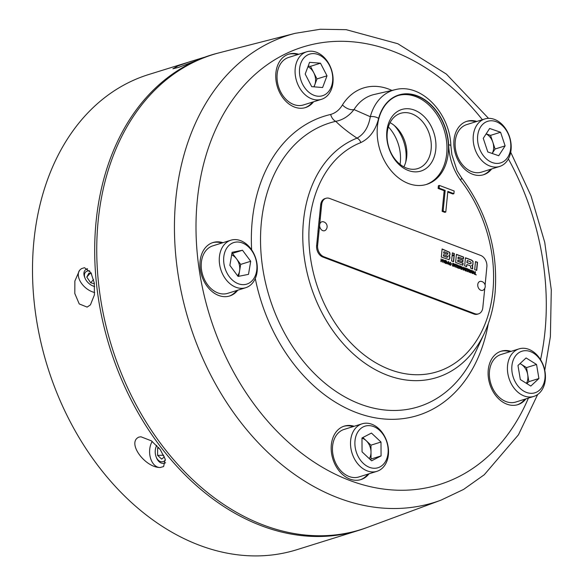 <?xml version="1.0" encoding="UTF-8"?>
<svg xmlns="http://www.w3.org/2000/svg" width="585" height="585" viewBox="0 0 585 585"><rect width="100%" height="100%" fill="white"/><g stroke="black" fill="none" stroke-linecap="round" stroke-linejoin="round"><path stroke-width="0.88" d="M366.656 527.655A248.866 183.485 -107.3 0 1 359.066 530.273L296.873 549.695A248.866 183.485 -107.3 0 1 107.976 478.12A248.866 183.485 -107.3 0 1 33.974 240.318A248.866 183.485 -107.3 0 1 148.524 74.58L202.154 57.944A15.554 7.02 -50.8 0 0 201.569 58.229M160.553 467.503C145.365 468.095 126.411 442.684 138.872 437.105L140.948 436.783L151.42 440.856L160.261 449.616L165.211 459.152L163.624 466.537L160.158 467.517M84.503 267.696L90.946 272.698L94.28 283.008L94.419 294.877L90.441 304.858L87.143 307.103L79.238 303.937L74.8 293.495L74.865 281.056L79.523 270.321L81.432 268.654L84.503 267.696M359.066 530.273A248.866 183.485 -107.3 0 1 170.162 458.698A248.866 183.485 -107.3 0 1 96.159 220.896A248.866 183.485 -107.3 0 1 210.71 55.165A248.866 183.485 -107.3 0 1 218.439 53.001M79.757 270.073A15.554 9.609 -138.3 0 0 81.118 282.782A15.554 9.609 -138.3 0 0 94.682 292.5M152.202 441.426A15.554 10.274 -91.1 0 0 150.557 458.289A15.554 10.274 -91.1 0 0 160.166 467.517M87.575 268.749A11.473 7.086 -138.3 0 0 87.267 268.829A11.473 7.086 -138.3 0 0 84.664 277.261L85.088 278.299A9.85 6.084 41.7 0 1 87.326 271.06A9.85 6.084 41.7 0 1 89.71 270.833M165.431 460.117A9.85 6.508 88.9 0 1 163.135 461.58A9.85 6.508 88.9 0 1 156.085 456.724L156.378 457.492A11.473 7.583 -91.1 0 0 164.59 463.144A11.473 7.583 -91.1 0 0 165.613 462.706M94.2 286.401L94.682 286.54A9.85 6.084 41.7 0 1 94.2 286.401A9.85 6.084 41.7 0 1 85.088 278.299M156.085 456.724A9.85 6.508 88.9 0 1 155.902 447.364A9.85 6.508 88.9 0 1 156.736 445.47M156.634 445.368A11.473 7.583 -91.1 0 0 156.166 446.589L155.902 447.364M98.214 220.311A248.757 183.405 -107.3 0 1 219.441 52.738L295.147 33.33A244.72 180.429 -107.3 0 0 175.888 198.183A244.72 180.429 -107.3 0 0 251.521 435.342A244.72 180.429 -107.3 0 0 440.922 500.182L367.621 527.297A248.757 183.405 -107.3 0 1 175.098 461.382A248.757 183.405 -107.3 0 1 98.214 220.311M222.943 242.68A28 20.643 72.7 0 0 212.984 242.534A28 20.643 72.7 0 0 200.099 261.173A28 20.643 72.7 0 0 208.428 287.93A28 20.643 72.7 0 0 229.678 295.981A28 20.643 72.7 0 0 237.773 290.189M229.123 296.142A28 20.643 72.7 0 0 236.669 290.533M511.093 351.358A28 20.643 72.7 0 0 501.14 351.205A28 20.643 72.7 0 0 488.256 369.852A28 20.643 72.7 0 0 496.577 396.601A28 20.643 72.7 0 0 517.827 404.659A28 20.643 72.7 0 0 525.93 398.868M517.272 404.82A28 20.643 72.7 0 0 524.825 399.211M354.174 426.289A28 20.643 72.7 0 0 344.221 426.136A28 20.643 72.7 0 0 331.337 444.783A28 20.643 72.7 0 0 339.658 471.532A28 20.643 72.7 0 0 360.916 479.583A28 20.643 72.7 0 0 369.011 473.799M360.36 479.751A28 20.643 72.7 0 0 367.906 474.142M298.752 54.273A28 20.643 72.7 0 0 288.793 54.127A28 20.643 72.7 0 0 275.908 72.767A28 20.643 72.7 0 0 284.237 99.523A28 20.643 72.7 0 0 305.487 107.574A28 20.643 72.7 0 0 313.582 101.783M304.931 107.735A28 20.643 72.7 0 0 312.485 102.134M476.841 121.439A28 20.643 72.7 0 0 466.888 121.292A28 20.643 72.7 0 0 453.997 139.932A28 20.643 72.7 0 0 462.325 166.688A28 20.643 72.7 0 0 483.576 174.739A28 20.643 72.7 0 0 491.678 168.948M483.02 174.9A28 20.643 72.7 0 0 490.574 169.299M330.657 114.455A9.331 6.296 -103 0 0 335.753 121.322A148.678 109.622 72.7 0 0 261.407 221.934A148.678 109.622 72.7 0 0 339.863 393.954A148.678 109.622 72.7 0 0 474.501 354.466L484.424 333.099A126.228 93.066 -107.3 0 1 370.115 366.627A126.228 93.066 -107.3 0 1 303.513 220.582A126.228 93.066 -107.3 0 1 357.033 138.133C348.389 132.444 341.296 126.835 335.753 121.322C342.825 120.005 348.916 116.079 354.013 109.556L370.305 116.722A6.223 2.742 15.1 0 1 378.634 118.375A46.983 34.639 -107.3 0 1 417.193 95.808A46.983 34.639 -107.3 0 1 448.651 144.78A6.223 1.382 -3 0 1 450.852 145.709L450.852 145.709C450.019 113.439 421.434 82.814 395.336 89.644L374.312 94.456A54.866 40.453 72.7 0 0 354.013 109.556A9.331 5.331 32.1 0 1 342.459 104.905C339.519 109.819 335.593 113 330.657 114.455A156.765 115.574 72.7 0 0 252.274 220.538A156.765 115.574 72.7 0 0 251.638 249.832M230.863 240.208L212.808 245.846A24.884 18.347 72.7 0 0 201.386 268.712A24.884 18.347 72.7 0 0 217.861 292.895A24.884 18.347 72.7 0 0 227.645 293.356L245.7 287.718A24.884 18.347 -107.3 0 1 235.916 287.257A24.884 18.347 -107.3 0 1 219.412 256.778A24.884 18.347 -107.3 0 1 230.863 240.208A24.884 18.347 -107.3 0 1 240.647 240.669A24.884 18.347 -107.3 0 1 257.159 271.147A24.884 18.347 -107.3 0 1 245.7 287.718M519.019 348.879L500.965 354.517A24.884 18.347 72.7 0 0 489.506 371.095A24.884 18.347 72.7 0 0 496.906 394.875A24.884 18.347 72.7 0 0 515.802 402.034L533.856 396.396A24.884 18.347 -107.3 0 1 514.968 389.237A24.884 18.347 -107.3 0 1 507.561 365.457A24.884 18.347 -107.3 0 1 519.019 348.879A24.884 18.347 -107.3 0 1 537.908 356.038A24.884 18.347 -107.3 0 1 545.308 379.819A24.884 18.347 -107.3 0 1 533.856 396.396M362.1 423.811L344.046 429.448A24.884 18.347 72.7 0 0 332.594 446.026A24.884 18.347 72.7 0 0 339.995 469.806A24.884 18.347 72.7 0 0 358.883 476.958L376.937 471.327A24.884 18.347 -107.3 0 1 358.049 464.168A24.884 18.347 -107.3 0 1 350.649 440.388A24.884 18.347 -107.3 0 1 362.1 423.811A24.884 18.347 -107.3 0 1 380.989 430.969A24.884 18.347 -107.3 0 1 388.389 454.75A24.884 18.347 -107.3 0 1 376.937 471.327M306.672 51.802L288.617 57.44A24.884 18.347 72.7 0 0 277.195 80.306A24.884 18.347 72.7 0 0 293.67 104.488A24.884 18.347 72.7 0 0 303.454 104.949L321.509 99.311A24.884 18.347 -107.3 0 1 311.725 98.85A24.884 18.347 -107.3 0 1 295.249 74.668A24.884 18.347 -107.3 0 1 306.672 51.802A24.884 18.347 -107.3 0 1 316.456 52.262A24.884 18.347 -107.3 0 1 332.931 76.445A24.884 18.347 -107.3 0 1 321.509 99.311M484.76 118.967L466.706 124.605A24.884 18.347 72.7 0 0 455.254 141.175A24.884 18.347 72.7 0 0 462.655 164.955A24.884 18.347 72.7 0 0 481.543 172.114L499.597 166.476A24.884 18.347 -107.3 0 1 480.709 159.317A24.884 18.347 -107.3 0 1 473.309 135.537A24.884 18.347 -107.3 0 1 484.76 118.967A24.884 18.347 -107.3 0 1 503.656 126.126A24.884 18.347 -107.3 0 1 511.056 149.906A24.884 18.347 -107.3 0 1 499.597 166.476M448.651 144.78C449.148 157.913 453.104 169.716 460.519 180.173A6.223 1.916 -38 0 0 461.411 177.599L457.104 170.725L451.876 154.637L450.852 145.709M223.777 257.049A21.777 16.058 -107.3 0 1 242.358 242.951A21.777 16.058 -107.3 0 1 256.8 269.619A21.777 16.058 -107.3 0 1 238.219 283.718A21.777 16.058 -107.3 0 1 223.777 257.049M511.926 365.727A21.777 16.058 -107.3 0 1 530.515 351.629A21.777 16.058 -107.3 0 1 544.957 378.298A21.777 16.058 -107.3 0 1 526.376 392.396A21.777 16.058 -107.3 0 1 511.926 365.727M355.015 440.659A21.777 16.058 -107.3 0 1 373.596 426.56A21.777 16.058 -107.3 0 1 388.038 453.229A21.777 16.058 -107.3 0 1 369.457 467.327A21.777 16.058 -107.3 0 1 355.015 440.659M314.028 95.311A21.777 16.058 -107.3 0 1 299.586 68.642A21.777 16.058 -107.3 0 1 318.167 54.544A21.777 16.058 -107.3 0 1 332.609 81.213A21.777 16.058 -107.3 0 1 314.028 95.311M477.674 135.808A21.777 16.058 -107.3 0 1 496.255 121.709A21.777 16.058 -107.3 0 1 510.698 148.378A21.777 16.058 -107.3 0 1 492.117 162.476A21.777 16.058 -107.3 0 1 477.674 135.808M377.435 126.353A46.661 34.405 72.7 0 0 391.314 170.937A46.661 34.405 72.7 0 0 426.728 184.355A46.661 34.405 72.7 0 0 448.205 153.285A46.661 34.405 72.7 0 0 434.333 108.693A46.661 34.405 72.7 0 0 398.911 95.275A46.661 34.405 72.7 0 0 377.435 126.353M425.975 184.582A46.661 34.405 72.7 0 0 446.706 153.753A46.661 34.405 72.7 0 0 398.166 95.523M325.977 198.286L324.975 198.6A9.331 6.881 72.7 0 0 320.675 204.816L321.677 204.523A9.331 6.881 -107.3 0 1 321.677 204.501A9.331 6.881 -107.3 0 1 325.977 198.286A9.331 6.881 -107.3 0 1 329.626 198.447L480.658 255.411A9.331 6.881 -107.3 0 1 486.866 266.826L485.111 285.049M431.123 149.299A28.928 21.331 72.7 0 0 411.935 113.87A28.928 21.331 72.7 0 0 400.557 113.336A28.928 21.331 72.7 0 0 387.241 132.605A28.928 21.331 72.7 0 0 406.429 168.034A28.928 21.331 72.7 0 0 417.807 168.568A28.928 21.331 72.7 0 0 431.123 149.299M408.25 170.469A32.241 23.773 72.7 0 0 435.766 149.592A32.241 23.773 72.7 0 0 414.385 110.104A32.241 23.773 72.7 0 0 386.868 130.981A32.241 23.773 72.7 0 0 408.25 170.469M231.638 254.899A12.446 9.177 -107.3 0 1 236.574 258.892A12.446 9.177 -107.3 0 1 239.696 270.058A12.446 9.177 -107.3 0 1 239.572 270.95A12.446 9.177 -107.3 0 1 237.583 275.754M519.963 363.643A12.446 9.177 -107.3 0 1 521.286 364.338A12.446 9.177 -107.3 0 1 527.699 374.627A12.446 9.177 -107.3 0 1 527.846 378.736A12.446 9.177 -107.3 0 1 526.441 383.358M361.976 438.194A12.446 9.177 -107.3 0 1 366.195 440.68A12.446 9.177 -107.3 0 1 371.007 452.103A12.446 9.177 -107.3 0 1 370.934 453.667A12.446 9.177 -107.3 0 1 369.303 458.662M307.937 66.705A12.446 9.177 -107.3 0 1 313.721 72.642A12.446 9.177 -107.3 0 1 315.505 81.651A12.446 9.177 -107.3 0 1 314.781 84.803A12.446 9.177 -107.3 0 1 313.765 86.821M486.113 133.914A12.446 9.177 -107.3 0 1 492.819 142.192A12.446 9.177 -107.3 0 1 493.594 148.817A12.446 9.177 -107.3 0 1 492.175 153.46M403.877 166.871A28.928 21.331 72.7 0 0 406.707 156.926A28.928 21.331 72.7 0 0 390.071 122.66M400.067 164.356A35.561 26.215 72.7 0 0 400.316 162.403A35.561 26.215 72.7 0 0 388.374 126.894M464.709 268.23L464.921 269.524L464.256 269.268L464.702 268.222L464.256 269.268M459.832 267.184L459.92 266.336L460.885 267.133L459.634 267.25L459.92 266.336M460.885 267.133L459.634 267.25M448.337 262.051L448.549 263.345L447.876 263.089L448.337 262.051L447.876 263.089M443.518 255.872L443.642 254.607L447.247 255.967L447.905 256.917L447.123 257.232L443.313 255.937L443.642 254.607M447.905 256.917L446.925 257.298L443.313 255.937M443.81 252.932L443.935 251.667L447.496 253.012L448.022 253.868L447.371 254.27L443.605 252.991L443.935 251.667M448.022 253.868L447.167 254.336L443.605 252.991M467.086 262.511L467.276 260.537L470.42 261.729L471.261 262.928L470.406 263.762L466.881 262.57L467.276 260.537M471.232 263.192L470.208 263.828L466.881 262.57M445.514 262.921L445.711 260.976L446.728 262.365L445.317 262.979L445.711 260.976M446.245 263.126L445.317 262.979M469.887 271.104L469.119 271.886L468.548 270.599L468.994 269.795L469.887 271.104M473.733 271.63L473.945 272.924L473.272 272.668L473.733 271.63M464.051 269.327L464.921 269.524M460.68 267.191L460.263 267.484L460.68 267.191M447.679 263.155L448.549 263.345M447.708 256.976L446.925 257.298L447.708 256.976M447.817 253.934L447.167 254.336L447.817 253.934M471.035 263.257L470.208 263.828L471.035 263.257M446.15 263.17L445.697 263.126M469.338 271.923L468.351 270.665L468.899 269.839M473.272 272.668L473.945 272.924M473.075 272.734L473.718 271.63M475.02 271.769L474.991 274.153L476.08 274.848M471.751 272.61L470.742 270.021L470.472 272.734L470.837 272.873L471.049 270.877L472.256 273.407L472.526 270.694L472.161 270.555L471.751 272.61L471.152 270.175M471.035 270.877L470.654 272.8M472.146 270.687L472.066 273.334M467.547 268.954L467.488 271.608M464.497 267.798L465.309 270.789M464.11 269.59L465.536 270.87L464.958 267.835L464.548 267.681L463.686 270.175M459.795 267.55L461.163 269.224L460.841 267.762L461.272 267.206L460.622 266.197L459.569 265.802L459.496 268.595M459.554 265.941L461.075 267.272L460.644 267.82L460.958 269.283M456.636 265.122L457.331 265.385L457.375 264.976L455.591 264.303L456.249 264.976L456.022 267.279L456.402 267.425L456.636 265.122L456.22 267.36M455.576 264.435L457.148 265.319M452.71 263.352L452.651 266.014M448.117 261.627L448.936 264.61M447.737 263.411L449.163 264.698L448.585 261.663L448.176 261.51L447.313 263.996M443.167 259.755L444.022 261.202L443.116 259.601L444.052 262.767L445.148 260.362L444.717 260.201L444.022 261.202M444.637 260.31L443.869 262.702M442.099 249.093L449.455 252.354L449.88 254.234L449.47 255.506L448.717 255.755L449.594 256.661L449.733 258.146L448.98 259.681L449.931 258.087L449.792 256.596L448.922 255.696L449.668 255.44L450.077 254.168L449.653 252.289L442.114 248.961L441.309 257.064L449.09 259.652M454.062 255.089L453.419 261.627M466.486 266.555L466.881 264.522L470.047 265.714L470.669 266.204L470.662 268.135L472.673 268.888L472.614 266.051L471.89 265.29L472.87 264.932L473.038 261.312L471.539 260.054L465.47 257.766L464.666 265.868L466.676 266.628L466.881 264.522M465.455 257.905L471.334 260.12L472.841 261.371L473.016 263.784L472.665 264.998L471.693 265.349L472.417 266.109L472.483 268.822M475.495 261.692L477.323 262.38L476.534 270.343M456.402 254.49L463.393 257.122L463.218 258.87M457.945 259.967L462.837 261.817L463.006 260.135L458.113 258.292L458.238 256.99L463.408 258.943L463.591 257.064L456.417 254.351L455.613 262.453L462.903 265.21L463.101 263.257L457.814 261.268L457.945 259.967L457.616 261.327L462.896 263.323L462.713 265.137M458.238 256.99L457.909 258.351L462.801 260.201L462.647 261.744M452.38 252.969L454.209 253.663L454.121 254.541L452.125 255.572M441.119 258.987L441.207 260.142L442.414 260.457L441.412 260.076L441.134 258.848L440.863 261.568L441.251 261.714L441.368 260.486L442.37 260.866L442.633 262.234L442.903 259.521L442.516 259.374L442.414 260.457M441.368 260.486L441.061 261.641M442.509 259.506L442.45 262.168M445.353 260.581L446.077 260.851L446.911 262.577L445.807 263.572M450.348 262.797L449.572 263.579L450.143 264.866L450.772 264.369L450.143 264.866L449.777 263.521L450.545 262.738L451.423 263.63L450.041 262.314M450.121 262.76L450.545 262.738M449.945 262.358L451.225 263.689M450.94 264.435L450.099 265.254M454.574 266.131L453.565 263.535L453.295 266.255L453.66 266.394L453.865 264.398L455.079 266.928L455.349 264.208L454.976 264.076L454.574 266.131L453.967 263.689M453.858 264.398L453.47 266.321M454.969 264.208L454.889 266.855M457.975 265.627L459.174 266.08L457.631 265.071L457.36 267.791L458.962 268.391L457.784 267.52L457.865 266.731L458.976 267.148L459.013 266.76L457.901 266.343L457.77 265.692L457.704 266.402L458.786 267.074M457.616 265.202L458.984 266.007M457.865 266.731L457.587 267.586L458.779 268.325M461.711 266.753L462.94 269.151L461.726 266.614L461.455 269.334L461.821 269.473L462.026 267.477L463.24 270.007L463.51 267.286L463.137 267.148L462.94 269.151M462.018 267.477L461.631 269.4M463.13 267.286L463.049 269.934M466.567 268.866L467.261 269.129L467.305 268.72L465.521 268.047L466.179 268.72L465.952 271.03L466.333 271.177L466.567 268.866L466.15 271.104M465.514 268.186L467.079 269.063M468.724 269.436L470.069 271.308L469.514 272.332M473.514 271.199L474.325 274.189M473.133 272.99L474.559 274.277L473.572 271.082L472.702 273.575M475.035 271.637L474.764 274.35L476.27 274.921L475.195 274.087L475.422 271.784L475.035 271.637M467.561 268.815L467.291 271.535L467.678 271.681L467.949 268.961L467.561 268.815M460.841 267.755L461.075 267.272M452.724 263.221L452.454 265.941L452.834 266.08L453.104 263.367L452.724 263.221M448.724 255.725L449.47 255.506M451.591 260.939L453.602 261.7L454.267 254.987L452.073 256.128L451.591 260.939M471.693 265.371L472.665 264.998M475.51 261.553L474.706 269.656L476.716 270.416L477.521 262.314L475.51 261.553M454.406 253.597L452.395 252.837L452.117 255.616L454.318 254.475L454.209 253.663M446.004 263.506L447.108 262.511L446.275 260.793L445.36 260.449L445.09 263.162L446.53 263.542M450.384 262.409L449.39 263.374L450.304 265.195L450.808 265.224M450.304 265.195L451.349 264.449L450.34 264.808L450.969 264.303M468.168 270.453L469.075 272.274L469.616 272.31L470.274 271.25L469.36 269.429L468.819 269.4L468.168 270.453M477.762 284.544A4.665 3.437 72.7 0 0 477.755 284.661A4.665 3.437 72.7 0 0 479.722 289.575A4.665 3.437 72.7 0 0 483.736 289.721A4.892 4.892 0 0 0 481.126 281.356A4.665 3.437 72.7 0 0 477.762 284.544M319.651 224.911A4.665 3.437 72.7 0 0 319.644 225.028A4.665 3.437 72.7 0 0 321.611 229.942A4.665 3.437 72.7 0 0 325.626 230.088A4.892 4.892 0 0 0 323.015 221.722A4.665 3.437 72.7 0 0 319.651 224.911M486.15 133.855L490.552 135.376L495.085 149.007L492.19 153.467M308.149 66.149L310.467 66.339L316.982 78.938L314.021 86.843M362.839 437.529L370.963 445.163L371.044 459.042L370.188 459.488M520.043 363.57L526.522 367.599L528.877 381.661L526.807 383.584M231.879 253.495L232.464 253.378L240.676 264.405L238.673 276.303M320.28 218.205L319.278 218.519L317.977 231.375L319.037 231.082L321.677 204.523M319.037 231.082L317.626 245.32L316.624 245.634A9.331 6.881 72.7 0 0 322.832 257.049L473.865 314.006A9.331 6.881 72.7 0 0 477.514 314.174L478.515 313.86A9.331 6.881 -107.3 0 1 474.866 313.699L473.865 314.006M322.832 257.049L323.834 256.735A9.331 6.881 -107.3 0 1 317.626 245.32M323.834 256.735L474.866 313.699M484.782 288.251L482.815 307.622A9.331 6.881 -107.3 0 1 478.515 313.86M453.894 193.686L447.839 191.405L445.792 212.026L443.13 211.024L445.178 190.403L439.13 188.121L439.393 185.43L454.157 190.995L453.894 193.686L452.892 194.001L447.774 192.07M490.552 135.376L500.577 132.247L489.652 128.466L483.261 138.316L487.795 151.946L498.727 155.727L505.118 145.877L495.085 149.007M505.118 145.877L500.577 132.247M316.982 78.938L327.015 75.809L320.492 63.202L310.467 66.339M320.492 63.202L309.582 62.324L305.187 74.046L311.703 86.653L322.613 87.538L327.015 75.809M362.056 451.854L371.599 460.819L381.076 455.912L380.996 442.033L371.446 433.061L361.976 437.975L362.056 451.854M371.044 459.042L381.076 455.912M370.963 445.163L380.996 442.033M528.877 381.661L538.909 378.532L536.555 364.47L526.083 357.947L517.974 365.493L520.336 379.555L530.8 386.071L538.909 378.532M526.522 367.599L536.555 364.47M232.077 252.31L229.868 265.393L238.08 276.42L248.501 274.365L250.709 261.276L242.497 250.248L232.077 252.31M240.676 264.405L250.709 261.276M232.464 253.378L242.497 250.248M318.979 231.06L317.977 231.375M318.035 231.397L316.624 245.634M320.675 204.838L319.315 218.505M439.393 185.43L438.392 185.745L438.128 188.428L444.176 190.71L442.128 211.339L444.79 212.34L445.792 212.026M439.13 188.121L438.128 188.428M445.178 190.403L444.176 190.71M443.13 211.024L442.128 211.339M460.519 180.173A120.839 89.096 -107.3 0 1 492.884 291.257A120.839 89.096 -107.3 0 1 389.756 369.501A120.839 89.096 -107.3 0 1 309.604 221.51A120.839 89.096 -107.3 0 1 360.835 142.579A6.223 4.197 -111.4 0 0 357.033 138.133C364.097 134.236 368.521 127.099 370.305 116.722A53.191 39.217 -107.3 0 1 395.336 89.644M475.737 121.782A28 20.643 72.7 0 0 466.34 121.475M297.648 54.617A28 20.643 72.7 0 0 288.244 54.31M353.069 426.633A28 20.643 72.7 0 0 343.673 426.319M509.988 351.702A28 20.643 72.7 0 0 500.592 351.388M221.839 243.024A28 20.643 72.7 0 0 212.435 242.709M158.52 447.437L157.636 448.176L159.105 448.147M157.636 448.176L157.584 455.357L163.72 455.232M157.584 455.357L161.672 459.108L164.429 456.827M91.552 273.853L88.913 273.122L86.785 277.1L90.046 273.436M86.785 277.1L90.69 282.76L93.571 279.528M90.69 282.76L94.39 283.791M202.154 57.944L203.785 57.44M210.71 55.165L178.718 67.348L172.875 68.796L178.067 65.849L191.083 61.293M528.409 398.092A229.174 168.963 -107.3 0 1 321.004 466.457A229.174 168.963 -107.3 0 1 197.357 199.646A229.174 168.963 -107.3 0 1 306.335 45.988A229.174 168.963 -107.3 0 1 482.369 119.713M508.38 158.908A229.174 168.963 -107.3 0 1 544.942 331.922A229.174 168.963 -107.3 0 1 540.547 359.673M255.287 278.504A156.765 115.574 72.7 0 0 373.815 417.558A156.765 115.574 72.7 0 0 488.263 323.746M405.734 162.103A35.071 25.857 72.7 0 0 405.946 160.392A35.071 25.857 72.7 0 0 394.312 125.526M360.835 142.579C369.757 138.221 375.694 130.148 378.634 118.375M391.906 90.426A64.189 47.319 72.7 0 0 342.459 104.905M544.767 370.283L550.39 336.624L551.289 289.897L544.745 242.38L531.041 195.902L510.712 152.268M488.526 118.346L446.37 74.09L397.829 43.736L346.166 29.674L320.317 29.25L295.147 33.33M484.424 333.099C490.025 320.982 493.572 307.659 495.056 293.143C498.369 250.629 487.151 212.114 461.411 177.599M537.666 394.509L518.449 434.801L484.278 474.735L463.561 489.44L440.922 500.182"/></g></svg>

